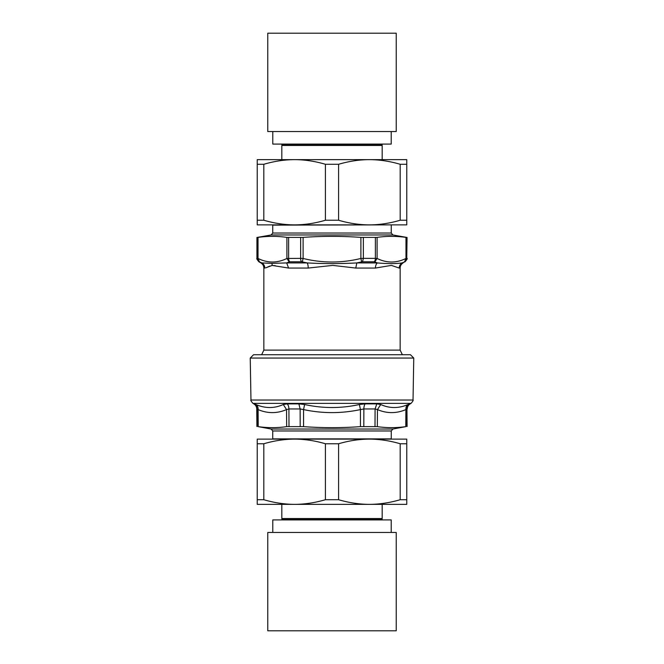 <?xml version="1.0" encoding="UTF-8"?>
<svg xmlns="http://www.w3.org/2000/svg" width="664" height="664" viewBox="0 0 664 664"><rect width="100%" height="100%" fill="white"/><g stroke="black" fill="none" stroke-linecap="round" stroke-linejoin="round"><path stroke-width="1" d="M250.967 400.027L250.237 358.054L413.763 358.054L413.033 400.027C413.556 400.052 412.9 401.172 411.058 403.38L252.942 403.38C251.108 401.214 250.452 400.093 250.967 400.027L413.033 400.027M272.721 439.128L272.738 430.969L271.103 429.027L258.221 426.645C267.716 427.981 277.195 427.981 286.674 426.645L303.556 426.645C322.521 427.981 341.479 427.981 360.444 426.645L377.326 426.645L377.459 409.588L375.094 408.958L363.864 408.958L360.444 409.588L359.39 404.509C341.13 408.534 322.87 408.534 304.61 404.509L298.875 403.878L287.205 403.878L283.279 404.509C274.398 408.534 265.268 408.534 255.889 404.509L252.942 403.38M271.103 429.027L392.897 429.027L405.779 426.645C396.283 427.981 386.805 427.981 377.326 426.645M406.808 426.52L406.957 408.958L405.903 409.588C405.762 407.331 406.501 405.638 408.111 404.509C398.732 408.534 389.594 408.534 380.721 404.509L376.795 403.878L365.125 403.878L359.39 404.509M303.556 426.645L303.556 409.588L300.136 408.958L288.906 408.958L286.541 409.588L283.279 404.509M258.221 426.645L258.097 409.588L256.76 408.958C256.669 406.741 255.681 405.048 253.797 403.878M407.09 426.52L406.957 408.958A5.926 5.901 90 0 1 409.912 403.878L406.368 405.198M405.779 426.645L405.903 409.588C396.391 413.614 386.904 413.614 377.459 409.588L380.721 404.509M360.444 426.645L360.444 409.588C341.479 413.614 322.513 413.614 303.556 409.588L304.61 404.509M286.674 426.645L286.541 409.588C277.087 413.614 267.609 413.614 258.097 409.588C258.238 407.331 257.499 405.638 255.889 404.509M413.763 358.054L410.427 354.717L253.573 354.717L250.237 358.054M375.384 237.471L375.384 258.362L377.094 258.462L377.094 237.388L360.884 237.388C341.628 236.019 322.372 236.019 303.116 237.388L286.906 237.388C277.278 236.019 267.65 236.019 258.022 237.388L256.935 237.471L256.935 258.362C256.412 258.454 257.068 259.591 258.91 261.782L259.483 261.89L258.022 258.462L258.022 237.388M300.643 237.471L300.643 258.362L303.116 258.462L302.311 261.89L301.464 261.782A3.951 1.652 -90 0 1 300.643 258.362L286.906 258.462L289.164 261.89L289.753 261.782A3.951 2.282 -90 0 1 288.616 258.362L288.616 237.471M362.536 261.782L374.247 261.782A3.951 2.282 -90 0 0 375.384 258.362L363.357 258.362L362.536 261.782L361.689 261.89L360.884 258.462L363.357 258.362L363.357 237.471M377.094 237.388C386.722 236.019 396.35 236.019 405.978 237.388L407.065 237.471L406.741 258.362L406.741 237.471M407.065 258.362C407.588 258.454 406.932 259.591 405.09 261.782L404.517 261.89L405.978 258.462L406.741 258.362L404.774 261.782A3.951 3.934 90 0 0 406.741 258.362M257.258 237.471L257.258 258.362L258.022 258.462C267.65 263.185 277.278 263.185 286.906 258.462L286.906 237.388M374.247 261.782L374.836 261.89L377.094 258.462C386.722 263.185 396.35 263.185 405.978 258.462L405.978 237.388M261.649 354.717L263.849 350.111L263.849 268.057L264.795 268.057A5.926 5.843 90 0 0 261.873 262.927L271.817 263.367A5.926 5.196 -95.8 0 1 272.19 265.426L265.749 267.858L269.75 266.081M271.991 265.451L275.253 265.675M404.517 261.89L402.127 262.927C400.251 264.106 399.28 265.824 399.205 268.057L391.395 265.392L375.426 268.057A5.926 3.776 90 0 1 377.31 262.927L374.836 261.89M361.689 261.89L356.817 262.927L355.779 268.057L332.755 265.392L308.221 268.057A5.926 2.067 90 0 0 307.183 262.927L302.311 261.89M272.19 265.426L288.574 268.057L308.221 268.057M405.09 261.782L402.127 262.927C396.026 263.815 387.759 263.815 377.31 262.927L356.817 262.927C340.267 263.815 323.725 263.815 307.183 262.927L286.69 262.927L288.574 268.057M289.164 261.89L286.69 262.927L271.817 263.367M258.91 261.782L260.886 262.927L261.873 262.927L259.483 261.89M257.234 159.642L294.617 159.642C284.582 159.667 274.315 161.211 263.815 164.282L257.234 164.282L257.234 159.642M294.617 159.642L369.383 159.642C359.349 159.667 349.081 161.211 338.582 164.282L325.418 164.282C314.919 161.211 304.651 159.667 294.617 159.642M369.383 159.642L406.766 159.642L406.766 164.282L400.184 164.282C389.685 161.211 379.418 159.667 369.383 159.642L382.173 159.642L382.173 145.449L281.827 145.449L281.827 159.642M380.688 144.594L382.173 145.449M281.827 144.088L281.827 144.594L382.173 144.594L382.173 144.088M263.815 164.282L263.815 220.24C274.315 223.311 284.582 224.855 294.617 224.872C304.651 224.855 314.919 223.311 325.418 220.24L325.418 164.282M325.418 220.24L338.582 220.24C349.081 223.311 359.349 224.855 369.383 224.872L257.234 224.872L257.234 164.282M338.582 164.282L338.582 220.24M257.234 220.24L263.815 220.24M406.766 224.872L369.383 224.872C379.418 224.855 389.685 223.311 400.184 220.24L406.766 220.24L406.766 224.872M406.766 164.282L406.766 220.24M400.184 220.24L400.184 164.282M272.14 224.872L294.617 224.872M369.383 224.872L391.86 224.872M391.212 131.547L391.212 144.088L272.788 144.088L272.788 131.547M396.225 131.547L267.775 131.547L267.775 33.2L396.225 33.2L396.225 131.547M369.383 504.358C379.418 504.333 389.685 502.789 400.184 499.718L406.766 499.718L406.766 504.358L257.234 504.358L257.234 499.718L263.815 499.718C274.315 502.789 284.582 504.333 294.617 504.358C304.651 504.333 314.919 502.789 325.418 499.718L338.582 499.718C349.081 502.789 359.349 504.333 369.383 504.358L382.173 504.358L382.173 518.551L380.688 519.406M283.312 519.406L281.827 518.551L382.173 518.551M382.173 519.912L382.173 519.406L281.827 519.406L281.827 519.912M325.418 499.718L325.418 443.759C314.919 440.689 304.651 439.145 294.617 439.128C284.582 439.145 274.315 440.689 263.815 443.759L263.815 499.718M263.815 443.759L257.234 443.759L257.234 439.128L406.766 439.128L406.766 443.759L400.184 443.759C389.685 440.689 379.418 439.145 369.383 439.128C359.349 439.145 349.081 440.689 338.582 443.759L325.418 443.759M257.234 499.718L257.234 443.759M294.617 504.358L281.827 504.358L281.827 518.551M406.766 443.759L406.766 499.718M391.86 439.128L369.383 439.128M294.617 439.128L272.14 439.128M338.582 443.759L338.582 499.718M400.184 499.718L400.184 443.759M272.788 532.453L272.788 519.912L391.212 519.912L391.212 532.453M267.775 532.453L396.225 532.453L396.225 630.8L267.775 630.8L267.775 532.453M375.002 426.52L375.094 408.958L376.795 403.878M363.806 426.52L363.864 408.958A5.926 2.507 90 0 1 365.125 403.878M300.194 426.52L300.136 408.958L298.875 403.878M288.998 426.52L288.906 408.958A5.926 3.395 90 0 0 287.205 403.878M257.192 426.52L257.043 408.958C256.951 406.741 255.964 405.048 254.088 403.878M409.912 403.878L411.058 403.38M272.738 438.871L391.262 438.871L391.262 430.969L392.897 429.027M272.738 430.969L391.262 430.969M263.849 350.111L400.151 350.111L400.151 268.057L399.205 268.057M360.884 237.388L360.884 258.462C341.628 263.185 322.372 263.185 303.116 258.462L303.116 237.388M257.258 258.362L259.226 261.782A3.951 3.934 -90 0 1 257.258 258.362L256.935 258.362M289.753 261.782L301.464 261.782M355.779 268.057L375.426 268.057M391.279 224.872L272.738 225.129L272.738 233.031L271.103 234.973L256.935 237.471M391.262 225.129L391.262 233.031L272.738 233.031M391.262 233.031L392.897 234.973L271.103 234.973M256.91 426.52L256.76 408.958M407.239 408.958C407.331 406.741 408.318 405.048 410.203 403.878M402.351 354.717L400.151 350.111M260.886 262.927C262.786 264.106 263.774 265.824 263.849 268.057M403.114 262.927C401.214 264.106 400.226 265.824 400.151 268.057M392.897 234.973L407.065 237.471M283.312 144.594L281.827 145.449"/></g></svg>
